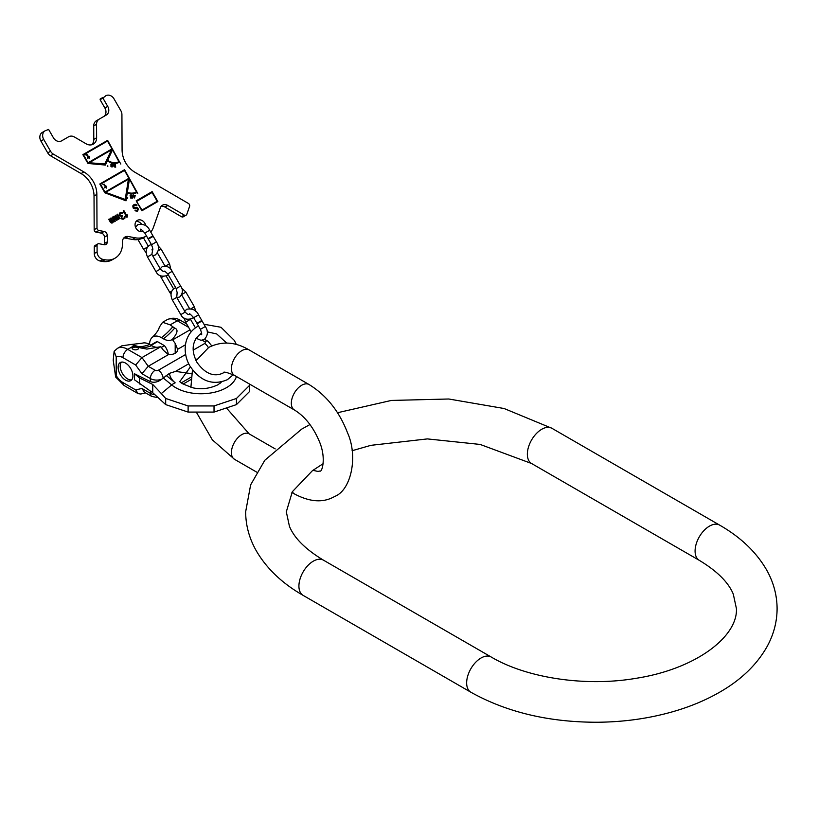 <?xml version="1.0" encoding="UTF-8"?>
<svg xmlns="http://www.w3.org/2000/svg" width="818" height="818" viewBox="0 0 818 818"><rect width="100%" height="100%" fill="white"/><g stroke="black" fill="none" stroke-linecap="round" stroke-linejoin="round"><path stroke-width="1.23" d="M195.614 359.808L197.026 358.99L195.829 360.257M190.43 366.863L180.175 381.086C178.61 382.078 183.089 384.378 193.631 387.977C201.831 389.603 209.981 388.509 218.069 384.716L221.422 382.026M191.627 373.693L175.543 371.392L169.49 373.335L161.657 379.255A9.039 5.215 180 0 1 150.348 378.56L141.933 373.703L148.242 366.28L168.406 354.634L163.375 350.237L160.819 346.699L146.851 349.092L140.42 347.865L134.827 345.288L131.044 344.501L121.841 345.83L117.475 348.356A20.562 11.871 60 0 1 127.751 349.368L141.964 357.578L135.665 365.012L141.933 373.703M249.418 384L249.418 391.648L236.463 404.603L214.03 412.088L188.12 412.088L165.686 404.603L152.731 392.712L152.731 384.45L161.32 393.56L171.698 384.92A10.726 7.178 -50.5 0 1 175.164 382.814L166.064 375.309M236.463 404.603L236.463 398.458L214.03 405.943L214.03 412.088M249.418 385.503L236.463 398.458M214.03 405.943L188.12 405.943L165.686 398.458L161.32 393.56M188.12 405.943L188.12 412.088M165.686 398.458L165.686 404.603M152.731 392.712L134.438 379.746L134.438 373.754L150.348 381.577C153.968 382.967 157.741 382.19 161.657 379.255M139.561 383.969L139.561 377.977L152.731 384.45M139.561 377.977L134.438 373.754M122.956 382.579A6.779 3.916 120 0 0 124.356 385.677L115.655 377.026L113.211 360.165L114.131 351.27L116.207 356.914L116.207 375.544A13.783 7.955 -120 0 0 122.956 382.579L135.665 389.91L141.933 388.458L144.408 392.18L151.759 396.423A6.779 3.916 -60 0 1 150.348 393.315L141.933 388.458M125.512 380.135A10.45 6.033 -120 0 0 130.737 380.646A10.45 6.033 -120 0 0 132.342 372.272A10.45 6.033 -120 0 0 125.512 363.069A10.45 6.033 -120 0 0 120.287 362.548A10.45 6.033 -120 0 0 118.692 370.922A10.45 6.033 -120 0 0 125.512 380.135M115.655 377.026L116.207 375.544M172.67 326.944A52.863 30.522 -60 0 1 161.453 337.67A16.82 9.714 -120 0 0 152.148 337.476C156.197 333.56 158.6 330.104 159.357 327.098L162.618 322.282L170.195 324.869L174.663 328.1A52.863 30.522 -60 0 1 163.457 338.826A17.066 9.857 -120 0 0 172.128 339.582C177.629 333.274 178.477 329.439 174.663 328.1M152.148 337.476A16.82 9.714 -120 0 0 149.561 344.45M131.044 344.501L142.23 343.202A16.82 9.714 60 0 1 149.633 344.49L151.627 345.646A17.066 9.857 -120 0 0 157.782 347.251M185.482 344.767L177.598 349.327A8.354 4.826 180 0 1 177.639 349.838A8.354 4.826 180 0 1 168.406 354.634M196.392 338.478L195.676 338.887M190.052 329.818L172.639 339.869L175.195 343.417L177.598 349.327M185.706 354.46L158.344 370.257A2.26 1.309 180 0 1 155.144 370.257L148.242 366.28L141.964 357.578L160.819 346.699M161.453 337.67L163.457 338.826M172.639 339.869L172.128 339.582M150.686 345.104L155.798 342.149A10.368 5.982 60 0 1 157.537 341.668L164.418 345.646A10.368 5.982 60 0 1 168.273 354.562M137.813 346.515A3.384 1.953 180 0 1 138.804 347.895A3.384 1.953 180 0 1 136.718 349.705A3.384 1.953 180 0 1 133.017 349.276A3.384 1.953 180 0 1 132.025 347.895A3.384 1.953 180 0 1 134.121 346.086A3.384 1.953 180 0 1 137.813 346.515M145.655 392.896L140.778 394.02L138.14 393.632L135.665 389.91M161.34 347.415L164.418 345.646M151.136 345.36L157.537 341.668M132.189 348.499A3.384 1.953 180 0 1 137.813 347.711A3.384 1.953 180 0 1 138.641 348.499M121.432 362.129A10.45 6.033 -120 0 0 121.084 370.677A10.45 6.033 -120 0 0 127.588 378.928A10.45 6.033 -120 0 0 131.667 379.869M200.747 321.045L196.893 323.274L200.747 321.045M205.287 326.515L200.39 329.337L197.169 323.764L202.066 320.932L205.287 326.515C208.416 331.065 208.069 335.411 204.244 339.562L200.952 340.298L196.085 338.243M151.892 236.422L148.038 238.651L151.892 236.422M156.432 241.893L151.534 244.715L148.314 239.142L153.211 236.32L156.432 241.893C159.561 246.443 159.213 250.799 155.4 254.95L152.639 255.697M89.551 162.537L111.585 149.817L104.735 163.937L89.182 162.751L104.735 163.937M107.506 141.074L112.025 148.907L88.068 162.741L83.548 154.909L107.506 141.074M86.033 155.123L86.912 155.052L88.313 157.271L87.608 158.252L88.559 157.7L89.489 158.324L89.438 156.627L88.743 157.025L87.066 154.52L86.033 155.123M112.68 150.031L118.917 161.688A13.221 10.787 -120 0 1 107.332 160.502L112.311 150.236L107.7 160.287A13.221 10.787 60 0 0 119.285 161.473M106.023 192.148L128.416 179.224L125.226 199.439L105.655 192.363L125.226 199.439M124.448 170.42L128.968 178.252L105.011 192.087L100.491 184.254L124.448 170.42M103.129 184.745L104.009 184.674L105.41 186.893L104.714 187.874L105.665 187.322L106.596 187.946L106.534 186.248L105.839 186.647L104.172 184.142L103.129 184.745M129.448 179.081L136.422 192.015A14.683 11.994 -120 0 1 126.995 192.547L129.448 179.081L127.363 192.332A14.683 11.994 60 0 0 136.79 191.801M134.203 197.976L135.011 196.064L134.357 197.383L133.988 196.085L134.898 195.655L133.467 195.758M114.039 165.553L114.806 164.541L115.164 165.86L113.794 165.686M112.587 165.819L112.046 166.627L111.258 166.289L111.371 164.213L112.352 164.469L112.587 165.819M136.923 201.248L152.097 192.486L157.179 201.289L142.005 210.052L136.555 201.453L142.005 210.052M91.78 144.766A9.039 7.382 60 0 0 93.784 139.418L93.733 125.911A7.342 5.992 -120 0 1 96.422 120.747L99.244 119.111A7.342 5.992 60 0 0 96.555 124.275L96.616 137.782A9.039 7.382 -120 0 1 93.303 144.142A9.039 7.382 -120 0 1 86.146 143.825L74.479 137.025A7.342 5.992 60 0 0 68.661 136.77L61.585 140.849A6.779 5.532 -120 0 1 53.405 137.751L48.61 129.438L45.123 130.788A6.779 5.532 60 0 0 43.722 139.428L50.563 151.269A6.779 5.532 60 0 0 53.374 154.142L83.896 171.933A22.587 18.446 -120 0 1 96.851 194.377L94.029 196.003A22.587 18.446 60 0 0 81.074 173.559L50.552 155.768A6.779 5.532 -120 0 1 47.741 152.905L40.9 141.054A6.779 5.532 -120 0 1 42.301 132.424L45.123 130.788M99.244 119.111L106.32 115.031A6.779 5.532 -120 0 0 107.72 106.391L102.915 98.078L105.829 95.747A6.779 5.532 60 0 1 114.009 98.845L120.849 110.696A6.779 5.532 60 0 1 121.923 114.561L122.076 149.888A22.587 18.446 -120 0 0 135.031 172.332L188.406 203.447A2.26 1.841 60 0 1 189.592 206.402L186.811 214.285A2.26 1.841 60 0 1 186.105 215.165L183.283 216.801A2.26 1.841 -120 0 1 181.484 216.719L164.97 207.087A6.779 5.532 60 0 0 161.156 206.3M150.809 232.148A22.587 18.446 -120 0 0 153.477 227.21L160.287 207.874A6.779 5.532 -120 0 1 162.424 205.226A6.779 5.532 -120 0 1 167.792 205.461L184.316 215.093A2.26 1.841 60 0 0 186.105 215.165M146.483 235.962A22.587 18.446 -120 0 1 146.361 236.034A22.587 18.446 -120 0 1 135.154 237.793L128.303 236.504L125.481 238.14A6.779 5.532 60 0 0 123.682 238.11M115.031 258.181L112.209 259.807A20.327 16.605 -120 0 1 102.127 261.382L104.949 259.756A20.327 16.605 60 0 0 115.031 258.181A20.327 16.605 60 0 0 122.475 243.866L122.465 241.801A6.779 5.532 -120 0 1 124.95 237.036A6.779 5.532 -120 0 1 128.303 236.504M104.949 259.756L102.996 259.388A6.779 5.532 60 0 1 97.097 251.893L97.066 245.441L94.244 247.077A2.198 1.8 -120 0 1 95.052 245.523L97.874 243.897A2.198 1.8 60 0 0 97.066 245.441M104.264 244.715A3.671 2.996 60 0 0 104.489 243.457L104.469 237.169A3.671 2.996 60 0 0 101.268 233.11L96.084 232.138A2.198 1.8 -120 0 1 94.172 229.705L96.994 228.069A2.198 1.8 60 0 0 98.906 230.512L104.09 231.484A3.671 2.996 -120 0 1 107.291 235.543L107.311 241.831A3.671 2.996 -120 0 1 105.972 244.408A3.671 2.996 -120 0 1 104.152 244.694L98.968 243.723A2.198 1.8 60 0 0 97.874 243.897M96.994 228.069L96.851 194.377M143.436 231.197A6.217 5.072 -120 0 1 136.033 228.304A6.217 5.072 -120 0 1 137.322 220.39A6.217 5.072 -120 0 1 144.827 223.232A6.217 5.072 -120 0 1 145.716 225.686M107.628 140.359L82.863 154.653L87.945 163.457L105.379 165.062L107.424 160.86A13.947 11.391 60 0 0 119.653 162.107L107.628 140.359L82.863 154.653M124.571 169.704L99.806 183.999L104.888 192.803L126.023 200.819L127.26 192.997A15.419 12.587 60 0 0 137.158 192.434L124.571 169.704L99.806 183.999M134.51 197.925L135.267 195.451L133.876 195.666L133.252 194.766L133.058 196.228L134.51 197.925M131.913 196.289L130.399 195.707L130.941 195.134L132.271 195.696L131.913 195.124L130.328 195.021L130.277 196.248L132.066 196.637L132.179 197.741L130.461 197.966L132.526 198.109L131.913 196.289M127.23 198.007L127.812 197.936L127.23 198.007M113.825 165.747L115.594 165.942L115.318 167.025L113.937 166.647L115.696 167.179L115.338 164.49L113.825 164.438L113.825 165.747M112.884 165.962L112.547 164.244L111.207 163.897L110.89 166.269L112.086 166.984L112.516 166.105M107.352 165.993L107.956 166.064L107.352 165.993M141.892 210.768L157.864 201.545L152.128 191.617L136.156 200.839L141.892 210.768M135.686 210.154L135.379 210.87L137.301 211.197L138.59 209.193L136.913 207.281L133.723 207.496L133.988 205.717L136.913 205.287L135.778 204.326L134.387 204.408L132.782 205.87L133.15 208.007L134.418 208.713L137.158 208.212L137.782 209.296L136.718 210.451L135.031 210.523M123.211 210.921L126.882 217.281L127.628 215.584L127.005 214.5L126.902 215.829L123.855 210.553L123.211 210.921L126.902 215.829M119.336 213.702L119.305 215.165L121.187 216.422L121.79 218.958L123.119 219.275L124.857 218.273L125.052 216.361L123.896 218.109L122.363 218.447L121.657 217.23L122.332 215.4L120.686 215.809L119.847 214.848L120.461 213.416L122.659 213.222L122.864 212.568L120.829 212.302L119.336 213.702M117.046 214.48L118.937 218.263L117.731 218.416L115.849 215.175L115.318 215.482L117.066 219.521L115.992 219.418L114.121 216.167L113.579 216.484L115.461 219.725L116.841 220.369L117.608 219.204L120.082 218.498L117.587 214.173L117.046 214.48L119.714 218.713M112.178 217.291L114.07 221.075L112.864 221.228L110.982 217.977L110.45 218.294L112.199 222.332L111.125 222.23L109.254 218.979L108.712 219.296L110.594 222.537L111.974 223.181L112.741 222.015L115.215 221.31L112.72 216.985L112.178 217.291L114.847 221.525M142.639 230.441A6.217 5.072 -120 0 1 141.964 231.678M136.074 221.484A6.217 5.072 -120 0 1 141.34 223.897M94.172 229.705L94.029 196.003M102.127 261.382L100.164 261.024A6.779 5.532 -120 0 1 94.275 253.529L94.244 247.077M146.361 236.034L143.539 237.67A22.587 18.446 -120 0 1 132.332 239.418L125.481 238.14M103.508 116.647A6.779 5.532 60 0 0 104.898 108.027L100.093 99.704L103.037 97.362L100.215 98.988M120.819 164.05L107.26 140.573M105.133 165.042L107.424 160.86M111.657 149.111L87.7 162.946L83.548 154.909M137.761 193.396L124.203 169.919M125.716 200.696L127.26 192.997M128.6 178.467L104.643 192.291L100.491 184.254M133.518 195.727L132.986 195.962M132.179 197.741L130.451 197.864M131.279 195.154L130.328 195.032M130.093 195.676L130.706 195.185M131.688 196.484L130.757 196.719M127.414 198.345L127.25 197.813M114.724 164.541L113.835 164.438M115.318 167.025L114.786 167.087M115.164 165.86L114.275 166.126M113.61 165.083L114.203 164.592M112.598 166.708L112.516 166.177M111.79 164.132L111.033 164.029M110.716 164.868L111.371 164.213M112.23 166.545L111.442 166.831M107.547 166.391L107.393 165.88M106.422 186.893L105.481 186.852L103.804 184.357L102.925 184.387M106.228 188.15L106.095 187.077M105.041 187.107L104.459 187.445M89.315 157.271L88.375 157.23L86.698 154.735L85.829 154.766M89.121 158.528L88.988 157.455M87.945 157.485L87.362 157.823M156.811 201.504L141.637 210.257M157.496 201.76L151.759 191.831L136.156 200.839M137.005 210.287L135.318 210.359M136.545 205.502L135.41 204.531L133.518 204.909M137.475 211.105L138.222 209.408L137.71 208.263L136.545 207.486L133.354 207.711L133.099 206.77L133.988 205.717M127.158 217.118L126.943 215.257M122.833 213.12L121.565 212.414L119.96 212.792M122.281 216.156L119.796 215.604L119.489 214.326L120.461 213.416M123.528 218.314L121.545 218.375L121.35 217.046L122.209 216.187M123.876 218.999L124.765 217.966L124.51 216.668M118.63 219.336L119.305 218.406M116.902 220.339L117.608 219.204M116.698 219.735L115.635 219.633L113.579 216.484M118.324 218.795L117.363 218.631L115.318 215.482M113.763 222.148L114.438 221.218M112.035 223.15L112.741 222.015M111.831 222.547L110.767 222.435L108.712 219.296M113.457 221.606L112.495 221.443L110.45 218.294M298.918 586.077A20.327 11.738 -60 0 1 307.793 565.616A20.327 11.738 -60 0 1 323.458 560.166L491.189 657.007A20.327 11.738 -60 0 0 475.524 662.447A20.327 11.738 -60 0 0 466.649 682.918A20.327 11.738 -60 0 0 470.861 692.222L303.13 595.381A20.327 11.738 -60 0 1 298.918 586.077M470.861 692.222C506.567 712.151 548.459 722.161 596.557 722.253C623.326 722.1 648.838 718.562 673.071 711.629C690.637 706.568 706.527 699.881 720.719 691.578C741.333 679.574 756.701 664.727 766.824 647.028C773.593 634.891 777.018 622.099 777.1 608.674C777.018 595.238 773.593 582.457 766.824 570.31C756.507 552.293 740.771 537.232 719.625 525.115A20.327 11.738 120 0 0 703.961 530.565A20.327 11.738 120 0 0 695.085 551.025A20.327 11.738 120 0 0 699.288 560.34C717.161 571.128 728.501 582.406 733.306 594.175L736.435 608.674C737.785 636.435 696.404 668.96 635.79 678.357C585.207 687.028 526.434 677.928 491.189 657.007M719.625 525.115L551.894 428.284A20.327 11.738 120 0 0 536.219 433.724A20.327 11.738 120 0 0 527.354 454.184A20.327 11.738 120 0 0 531.557 463.499L480.166 444.44L427.385 438.908L370.932 445.329L352.067 450.728M256.688 472.129L234.469 459.297A14.683 8.477 -60 0 1 232.21 447.528A14.683 8.477 -60 0 1 241.811 434.593A14.683 8.477 -60 0 1 249.153 433.867L226.821 408.407M291.903 492.456L294.368 493.888A14.683 8.477 -60 0 1 292.333 491.73M294.368 493.888C309.94 502.17 323.407 503.019 334.746 496.424C350.942 490.33 358.448 456.761 347.466 432.661C339.245 411.321 326.433 395.278 309.051 384.521A14.683 8.477 120 0 0 301.709 385.247A14.683 8.477 120 0 0 292.118 398.192A14.683 8.477 120 0 0 294.368 409.951C305.196 416.587 313.713 427.538 319.91 442.804C326.433 459.45 321.617 472.64 320.063 470.994L317.977 471.434L312.916 470.319M196.044 360.707L208.764 347.394C221.842 340.901 235.298 341.75 249.153 349.94A14.683 8.477 120 0 0 241.811 350.666A14.683 8.477 120 0 0 232.21 363.601A14.683 8.477 120 0 0 234.469 375.37L294.368 409.951M163.119 377.855L171.698 384.92A35.859 20.706 180 0 0 226.433 387.691A35.859 20.706 0 0 0 236.433 376.505M181.402 382.773L191.126 377.159M169.49 373.335A31.626 18.262 0 0 0 175.164 382.814M193.16 350.155L204.664 343.519A6.779 3.916 60 0 1 208.345 347.64M158.344 370.257A6.779 3.916 60 0 1 163.099 377.885M175.543 371.392L188.743 363.775M116.207 356.914A13.783 7.955 60 0 1 122.956 357.671L135.665 365.012M150.348 381.577L150.348 378.56A6.779 3.916 120 0 1 155.144 370.257M150.348 391.137L150.348 393.315A9.039 5.215 180 0 0 154.888 394.736M149.633 344.49A52.863 30.522 -60 0 1 138.416 346.72M162.618 322.282L166.995 319.766A20.562 11.871 60 0 1 177.271 320.779L170.195 324.869M188.621 327.333L177.271 320.779A6.779 3.916 -60 0 1 180.655 320.441C176.31 317.762 171.749 317.527 166.995 319.766M202.22 340.257L204.664 341.668A2.26 1.309 180 0 1 204.664 343.519M204.664 341.668A6.779 3.916 -60 0 1 208.058 341.331L204.602 339.337M175.195 343.417L175.195 353.243M151.627 345.646A52.863 30.522 -60 0 1 140.42 347.865M134.827 345.288L127.751 349.368A6.779 3.916 -60 0 0 122.956 357.671M196.893 323.274L193.672 317.691L198.559 314.869L201.78 320.451M190.461 319.214L185.706 322.292L191.126 331.689M191.126 308.662L194.377 306.781L185.911 292.108L181.821 294.47M193.672 317.691C190.512 314.296 189.132 313.11 189.541 314.143L189.561 314.132C188.907 315.094 187.455 314.419 185.195 312.087L180.798 314.633C182.843 318.836 186.606 320.135 192.107 318.529L193.518 317.445M185.195 312.087L176.729 297.415L172.322 299.95L180.798 314.633M176.729 297.415L177.138 292.609L176.207 288.58L180.614 286.044L172.138 271.361L167.741 273.907L164.715 271.085C164.06 272.057 162.598 271.371 160.348 269.04L155.941 271.586C157.986 275.789 161.759 277.087 167.261 275.492L168.252 274.797M171.862 291.096L169.715 292.333L170.982 294.163M163.395 276.412L161.238 277.66L169.715 292.333M165.451 266.106L169.531 263.744L161.064 249.071L158.283 250.676M160.348 269.04L151.872 254.367L147.475 256.913L155.941 271.586M148.038 238.651L144.817 233.079L148.672 230.85L149.704 230.257L152.925 235.829M147.751 246.903L143.579 249.316L137.945 239.572M40.9 141.054L43.722 139.428M47.741 152.905L50.563 151.269M50.552 155.768L53.374 154.142M83.896 171.933L81.074 173.559M94.275 253.529L97.097 251.893M104.489 243.457L107.311 241.831M104.469 237.169L107.291 235.543M101.268 233.11L104.09 231.484M96.084 232.138L98.906 230.512M100.164 261.024L102.996 259.388M135.154 237.793L132.332 239.418M164.97 207.087L167.792 205.461M184.316 215.093L181.484 216.719M100.093 99.704L102.915 98.078M107.72 106.391L104.898 108.027M93.733 125.911L96.555 124.275M96.616 137.782L93.784 139.418M323.171 463.663L312.425 470.677L292.333 491.741L286.31 511.833L289.439 526.322C294.245 538.101 305.584 549.379 323.458 560.166M551.894 428.284L504.113 408.519L448.796 399L391.352 400.442L337.507 412.732M309.971 424.532L301.678 429.123L264.787 460.289L250.635 484.88L245.645 511.833C245.737 525.258 249.163 538.05 255.932 550.187C266.249 568.203 281.975 583.265 303.13 595.381M531.557 463.499L699.288 560.34M201.657 333.274L200.86 333.693C192.189 340.493 190.839 349.971 196.811 362.118C207.281 377.139 217.476 375.953 223.447 372.824C223.109 371.372 226.78 372.221 234.469 375.37M192.475 369.859L190.891 387.395M196.596 412.609L212.302 439.808L234.469 459.297M220.175 382.282L220.154 383.294M275.206 448.908L249.153 433.867M249.153 349.94L309.051 384.521M183.079 384.092L190.911 379.572M211.76 345.871L208.058 341.331M117.475 348.356L114.131 351.27M124.356 385.677L138.14 393.632M157.976 397.64L151.759 396.423M186.637 323.897L180.655 320.441M198.477 326.024L196.903 326.852C182.782 335.861 182.68 354.02 189.96 366.075C200.298 381.3 212.782 385.83 227.404 379.675L233.283 374.716M236.371 344.511L234.347 340.441L220.993 327.272L203.989 324.265M207.189 331.832L216.739 333.969L226.658 343.028M198.559 314.869C196.432 310.165 192.496 308.294 186.739 309.235L184.715 311.249M184.009 318.049L185.706 322.292M190.594 319.47L195.41 327.793M200.39 329.337C201.698 332.998 202.036 334.787 201.402 334.685L200.093 334.173M195.737 311.28L194.377 306.781M172.322 299.95C170.042 294.705 170.798 290.789 174.602 288.212L175.696 287.701M181.565 288.059L185.911 292.108M189.5 308.488L181.637 294.879M180.614 286.044C183.263 289.633 182.946 293.294 179.684 297.016L176.862 297.64M172.138 271.361C170.318 267.23 166.995 265.666 162.168 266.688L160.216 268.815M160.287 275.646L161.238 277.66M176.207 288.58L167.741 273.907M166.156 276.003L173.6 288.907M170.87 269.531L169.531 263.744M147.475 256.913C145.195 251.658 145.952 247.742 149.745 245.165L151.402 244.48M158.038 245.778L161.064 249.071M151.872 254.367L152.772 249.378M165.001 266.054L157.424 252.936M149.704 230.257C147.577 225.553 143.641 223.672 137.884 224.623L135.532 227.251M140.553 231.647L140.686 229.521C140.287 228.488 141.657 229.674 144.817 233.079M143.416 237.741L148.324 246.249M146.125 252.65L143.579 249.316M151.534 244.715C152.843 248.375 153.181 250.165 152.547 250.073L151.882 249.889"/></g></svg>
